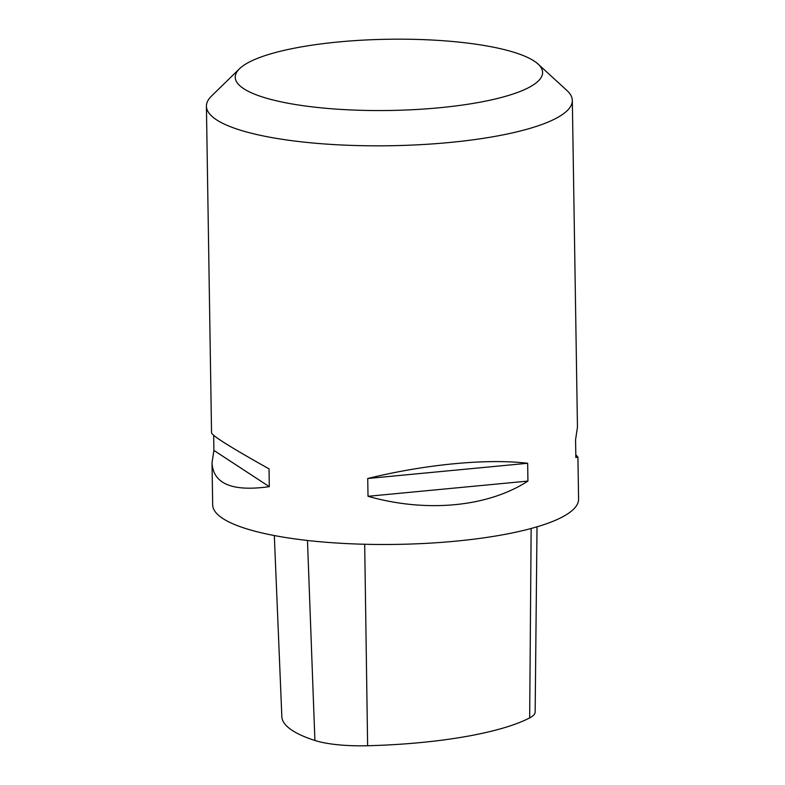 <?xml version="1.0" encoding="UTF-8"?>
<svg xmlns="http://www.w3.org/2000/svg" width="785" height="785" viewBox="0 0 785 785"><rect width="100%" height="100%" fill="white"/><g stroke="black" fill="none" stroke-linecap="round" stroke-linejoin="round"><path stroke-width="1.18" d="M206.416 106.21L211.548 432.908C212.509 435.969 231.673 447.95 269.029 468.861L269.304 486.661C232.36 491.832 213.265 483.923 212.019 462.934L212.676 504.873A182.974 42.4 -0.9 0 0 396.297 544.397A182.974 42.4 -0.9 0 0 578.584 499.123L577.927 457.184L575.847 457.478L575.572 439.688L577.456 427.168L572.324 100.47A182.974 42.4 179.1 0 1 553.955 119.408A182.974 42.4 179.1 0 1 348.707 145.294A182.974 42.4 179.1 0 1 206.416 106.21A182.974 42.4 179.1 0 1 211.528 96.035L239.533 68.727A153.703 35.619 179.1 0 1 388.359 39.25A153.703 35.619 179.1 0 1 538.049 64.036A153.703 35.619 179.1 0 1 527.177 88.362A153.703 35.619 179.1 0 1 337.03 109.164A153.703 35.619 179.1 0 1 239.533 68.727M538.049 64.036L566.898 90.452A182.974 42.4 179.1 0 1 572.324 100.47M527.657 463.278L527.932 481.077C487.985 507.061 426.432 512.919 368.018 496.297L367.733 478.497C425.666 464.278 487.23 458.42 527.657 463.278L367.733 478.497M212.019 462.934L213.903 450.413L213.667 435.351M575.807 454.741L577.927 457.184M274.318 535.547L281.844 716.676A188.439 43.666 -0.9 0 0 314.903 740.481A60.357 13.983 -0.9 0 0 367.625 745.75A188.439 43.666 -0.9 0 0 529.669 717.902A60.357 13.983 -0.9 0 0 535.154 712.024L537.018 526.813M269.304 486.661L213.903 450.413M527.932 481.077L368.018 496.297M314.903 740.481L307.475 540.472M367.625 745.75L364.691 544.26M529.669 717.902L531.151 528.472"/></g></svg>
